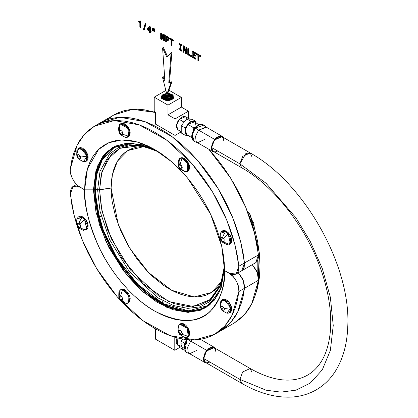 <?xml version="1.0" encoding="UTF-8"?>
<svg xmlns="http://www.w3.org/2000/svg" width="418" height="418" viewBox="0 0 418 418"><rect width="100%" height="100%" fill="white"/><g stroke="black" fill="none" stroke-linecap="round" stroke-linejoin="round"><path stroke-width="0.63" d="M141.885 146.514L136.979 147.079L132.386 148.359L128.148 150.349L124.308 153.025L120.901 156.363L117.965 160.329L115.52 164.885L113.591 169.99L112.202 175.597L111.36 181.642L111.083 188.074L112.405 174.583L117.427 161.202L127.783 150.564L144.304 146.504M255.743 262.671L258.481 254.907L244.493 262.979L258.481 254.907L254.505 233.145L245.648 207.014L230.517 177.922L208.739 149.184L217.94 160.021L224.32 168.59L230.292 177.566L235.809 186.872L240.825 196.444L245.303 206.194L249.201 216.054L252.493 225.929L255.152 235.752L257.154 245.434L258.528 257.31L257.336 261.151L255.685 262.708M107.598 119.527L112.614 115.749M114.072 114.861L118.132 112.808L124.104 110.728L130.479 109.526L137.214 109.213L144.247 109.788L155.021 112.243M139.758 145.657L119.877 148.343L107.259 159.613L101.156 174.604L99.568 189.856L111.083 188.074L111.36 194.83L112.202 201.847L115.52 216.388L120.901 231.128L128.148 245.507L136.979 258.977L147.052 271.01L152.439 276.345L163.642 285.384L169.353 289.005L175.064 291.978L180.722 294.277L186.271 295.876L191.653 296.759L196.826 296.921L201.727 296.357L206.32 295.077L210.557 293.086L214.397 290.411L217.804 287.077L220.746 283.106M255.717 262.687L241.735 270.765L244.493 262.979L240.7 241.928L232.351 216.743L218.149 188.633L197.651 160.496L172.148 136.712L144.874 121.612L119.861 117.333L100.132 122.908L114.119 114.835L132.6 109.333L155.909 112.52M221.968 281.021L211.477 292.532L194.166 296.926L171.641 290.275L148.583 272.593L130.035 248.679L118.257 224.57L111.083 188.074L99.568 189.856L97.624 189.856L99.568 189.856L97.624 189.856L94.667 189.14L97.624 189.856L100.027 171.26L109.61 153.918L118.137 147.753L129.376 144.712L142.982 145.809L158.088 151.572L142.982 145.809L129.376 144.712L118.137 147.753L109.61 153.918L100.027 171.26L97.624 189.856L95.283 189.495L96.772 174.374L102.447 159.389L114.151 147.538L132.799 143.181L124.146 143.802L119.025 145.234L114.302 147.449L110.023 150.433L106.224 154.148L102.948 158.568L100.226 163.652L98.078 169.337L96.527 175.586L95.591 182.326L95.283 189.495L94.667 189.14L97.624 189.856L111.083 188.074L99.568 189.856L101.914 171.626L111.245 154.597L119.558 148.5L130.515 145.433L143.792 146.384L158.579 151.88M94.499 126.163L100.132 122.908L119.861 117.333L144.874 121.612L172.148 136.712L197.651 160.496L218.149 188.633L232.351 216.743L240.7 241.928L244.493 262.979L243.166 253.512L241.165 243.825L238.511 234.007L235.219 224.126L231.316 214.272L226.838 204.517L221.822 194.95L216.305 185.639L210.332 176.662L203.953 168.099L197.223 160.01L190.19 152.465L182.912 145.521L175.456 139.241L167.869 133.671L160.225 128.859L152.58 124.846L144.994 121.659L137.538 119.323L130.259 117.866L123.226 117.291L116.497 117.604L110.117 118.806L104.145 120.886L100.09 122.934L104.145 120.886L110.117 118.806L116.497 117.604L123.226 117.291L130.259 117.866L137.538 119.323L144.994 121.659L152.58 124.846L160.225 128.859L167.869 133.671L175.456 139.241L182.912 145.521L190.19 152.465L197.223 160.01L203.953 168.099L210.332 176.662L216.305 185.639L221.822 194.95L226.838 204.517L231.316 214.272L235.219 224.126L238.511 234.007L241.165 243.825L243.166 253.512L244.493 262.979L244.546 265.388L243.349 269.223L241.698 270.78L243.349 269.223L244.154 267.499L244.493 262.979L238.861 266.235L235.068 245.183L226.718 219.993L212.516 191.883L192.019 163.746L166.51 139.967L139.241 124.862L114.229 120.583L94.499 126.163L84.248 134.57L77.111 145.198L70.323 168.924C69.08 174.071 74.759 184.813 79.953 187.149L84.624 189.845L93.444 189.845L94.667 189.14L98.303 166.374L103.998 155.606L113.262 147.058M162.999 301.989L162.999 302.392M162.524 302.705L162.524 301.712L162.524 302.705M182.447 305.678L182.723 306.331M163.192 301.88L163.192 302.287M214.68 334.322L224.936 325.915L232.074 315.282L238.861 291.555L244.493 288.305L243.187 280.321L238.27 272.761L242.163 278.111L243.349 280.739L244.546 285.954L244.493 288.305L243.297 280.593L238.27 272.761L242.163 278.111L243.349 280.739L244.546 285.954L244.493 288.305L238.861 291.555C240.104 286.408 234.425 275.671 229.231 273.335L236.097 274.015L238.861 266.235L238.521 270.749L237.717 272.473L236.531 273.733L235.015 274.469L233.239 274.647L231.279 274.265L224.56 270.634L229.231 273.335L224.56 270.634L224.22 262.525L223.212 254.097L221.545 245.444L219.231 236.645L216.294 227.784L212.767 218.943L208.676 210.212L204.068 201.68L198.978 193.414L193.461 185.508L187.572 178.031L181.365 171.061L174.902 164.655L168.24 158.882L161.447 153.798L154.592 149.451L147.732 145.882L140.944 143.123L134.282 141.206L127.819 140.145L121.612 139.946L115.718 140.626L110.206 142.162L105.117 144.55L100.508 147.763L96.417 151.771L92.885 156.531L89.954 162.006L87.639 168.135L85.972 174.86L84.964 182.123L84.624 189.845L79.953 187.149L73.082 186.47L70.323 194.25L74.117 215.301L82.466 240.486L96.668 268.602L117.165 296.733L142.669 320.517L169.943 335.617L194.955 339.897L214.68 334.322L220.317 331.072L230.569 322.659L237.706 312.032L244.493 288.305L237.706 312.032L230.569 322.659L220.317 331.072L234.299 322.994L244.551 314.587L251.688 303.959L258.481 280.227L244.493 288.305L258.481 280.227L257.174 272.249L252.258 264.688L256.145 270.033L257.336 272.667L258.528 277.881L258.481 280.227L257.154 288.164L255.152 295.542L252.493 302.292L249.201 308.369L245.303 313.719L240.825 318.302L234.252 323.025M99.568 189.856L101.281 207.641L107.912 230.705L121.648 257.645L143.05 283.697L168.945 301.629L193.137 306.472L210.646 299.356L220.427 285.384L224.445 265.973L220.84 284.339L209.46 300.312L199.94 305.187L187.86 306.546L173.763 303.572L158.668 296.028L130.573 270.085L111.266 238.652L101.914 210.818L99.568 189.856M97.624 189.856L100.033 211.247L109.626 239.666L129.418 271.716L158.156 298.003L173.533 305.532L187.844 308.385L200.06 306.822L209.632 301.712L220.981 285.269L224.471 266.548L220.981 285.269L209.632 301.712L200.06 306.822L187.844 308.385L173.533 305.532L158.156 298.003L129.418 271.716L109.626 239.666L100.033 211.247L97.624 189.856M244.493 288.305L243.166 296.242L241.165 303.614L238.511 310.37L235.219 316.447L231.316 321.797L226.838 326.38L220.265 331.098L226.838 326.38L231.316 321.797L235.219 316.447L238.511 310.37L241.165 303.614L243.166 296.242L244.493 288.305M95.283 189.495L95.591 197.024L96.527 204.846L98.078 212.877L100.226 221.044L102.948 229.273L106.224 237.476L114.302 253.501L124.146 268.513L129.611 275.452L135.369 281.925L141.373 287.866L147.554 293.227L153.861 297.945L160.225 301.979L166.589 305.297L172.895 307.857L179.076 309.633L185.08 310.621L190.838 310.799L196.308 310.172L201.424 308.745L206.147 306.53L210.426 303.546L214.225 299.826L219.095 292.647L207.558 305.662L188.372 310.825L163.25 303.646L137.417 284.036L116.591 257.336L103.345 230.349L96.945 207.333L95.283 189.495M105.717 153.463L102.41 157.926L99.656 163.051L97.493 168.794L95.926 175.1L94.985 181.903L94.667 189.14L94.985 196.742L95.926 204.637L97.493 212.746L99.656 220.991L102.41 229.294L105.717 237.576L109.547 245.753L118.634 261.496L123.801 268.905L129.324 275.906L135.139 282.443L141.195 288.441L147.434 293.849L153.798 298.614L160.225 302.689L166.651 306.033L173.015 308.62L179.254 310.417L185.31 311.41L191.13 311.593L196.648 310.961L201.816 309.519M205.964 307.627L188.941 311.619L167.399 306.373L144.597 291.482L124.465 269.788L109.573 245.81L100.372 223.327L94.667 189.14L93.444 189.845L94.667 189.14L93.444 189.845L84.624 189.845C83.694 203.352 88.355 222.204 98.617 246.401C109.354 269.95 130.839 297.637 154.592 311.034C179.756 323.626 198.414 323.626 210.562 311.034C220.829 298.682 225.49 285.217 224.56 270.634L229.231 273.335L233.239 276.643L236.531 281.361L238.521 286.644L238.861 291.555L237.534 299.492L235.533 306.869L232.878 313.62L229.581 319.697L225.683 325.047L221.206 329.63L216.19 333.407L210.672 336.349L204.7 338.428L198.32 339.63L191.59 339.944L184.557 339.369L177.279 337.906L169.823 335.576L162.236 332.388L154.592 328.37L146.948 323.558L139.361 317.988L131.905 311.708L124.627 304.769L117.594 297.224L110.864 289.131L104.484 280.567L98.512 271.59L92.995 262.279L87.979 252.712L83.501 242.962L79.598 233.103L76.306 223.228L73.652 213.405L71.65 203.718L70.271 191.846L71.468 188.006L72.654 186.752L74.169 186.015L75.945 185.832L79.953 187.149L84.624 189.845L93.444 189.845L95.973 170.492L106.041 152.502L115.013 146.175L126.811 143.165L141.065 144.529L156.834 150.788L132.015 143.128L112.646 147.402L103.074 155.914L97.195 166.777L93.444 189.845L84.624 189.845L84.964 197.96L85.972 206.382L87.639 215.04L89.954 223.839L92.885 232.701L96.417 241.541L100.508 250.267L105.117 258.805L110.206 267.065L115.718 274.976L121.612 282.448L127.819 289.423L134.282 295.829L140.944 301.597L147.732 306.681L154.592 311.034L161.447 314.602L168.24 317.361L174.902 319.279L181.365 320.34L187.572 320.533L193.461 319.859L198.978 318.317L204.068 315.93L208.676 312.721L212.767 308.714L216.294 303.949L219.231 298.478L221.545 292.349L223.212 285.619L224.22 278.362L224.56 270.634L221.759 246.401L210.567 214.084L187.52 177.964L171.814 161.881L154.592 149.451L137.37 141.995L121.669 139.946L108.586 142.81L98.617 149.451L87.425 168.841L84.624 189.845L77.905 185.712L74.169 181.605L71.468 176.49L70.271 171.275L70.323 168.924L71.65 160.993L73.652 153.615L76.306 146.864L79.598 140.788L83.501 135.432L87.979 130.85L92.995 127.077L98.512 124.136L104.484 122.056L110.864 120.854L117.594 120.541L124.627 121.115L131.905 122.573L139.361 124.909L146.948 128.096L154.592 132.114L162.236 136.926L169.823 142.496L177.279 148.777L184.557 155.715L191.59 163.26L198.32 171.349L204.7 179.918L210.672 188.889L216.19 198.2L221.206 207.772L225.683 217.522L229.581 227.376L232.878 237.257L235.533 247.08L237.534 256.762L238.861 266.235L244.493 262.979L241.756 270.749M93.444 189.845L99.223 224.262L108.549 246.907L123.634 271.016L143.98 292.71L166.923 307.413L188.471 312.33L205.358 307.988L214.502 300.03L220.317 289.883L224.523 268.027L221.216 287.48L209.857 304.826L200.123 310.391L187.604 312.324L172.833 309.675L156.87 302.125L141.091 290.176L126.832 275.086L106.052 241.756L95.973 212.125L93.444 189.845M222.71 237.717L223.358 238.317L228.176 233.85L225.61 231.614A12.874 7.435 120 0 0 222.59 237.497L221.059 237.633L221.179 239.89L222.59 241.578L224.079 240.716L222.59 241.578L224.121 241.437L224.121 239.399L222.71 237.717M223.316 238.37L221.059 239.671L223.316 238.37M224.079 241.254L224.079 239.634L224.121 241.437L223.39 241.729L222.71 241.583L223.923 241.473L222.59 241.578L221.179 239.89L222.392 241.4L221.744 240.799L221.921 241.437L221.059 239.671L221.059 237.633L222.59 237.497A12.874 7.435 -60 0 1 225.61 231.614L220.448 233.176C219.936 237.675 220.427 240.428 221.921 241.437C221.618 241.813 223.322 242.858 227.026 244.572L230.308 243.469L228.176 233.85L223.358 238.317L224.121 239.399L224.079 241.254M229.393 244.347L230.71 238.856L228.176 233.85L228.939 233.406L231.473 238.417L230.161 243.908L229.393 244.347L221.921 241.437M221.822 231.238L222.59 230.793L228.939 233.406L228.176 233.85L225.61 231.614L221.822 231.238L220.448 233.181M222.266 231.018L223.896 230.443L225.898 230.919L227.977 232.377L229.806 234.592L231.117 237.225L231.708 239.88L231.483 242.147L230.48 243.689M79.143 223.494L79.791 224.1L84.608 219.628L82.043 217.391A12.874 7.435 120 0 0 79.023 223.275L77.497 223.416L77.612 225.673L79.023 227.355L80.517 226.493L79.023 227.355L80.554 227.22L80.554 225.182L79.143 223.494M79.749 224.152L77.497 225.454L79.749 224.152M80.517 227.031L80.517 225.412L80.554 227.22L79.828 227.507L79.143 227.366L80.355 227.256L79.023 227.355L77.612 225.673L78.83 227.183L78.176 226.577L78.354 227.22L77.497 225.454L77.497 223.416L79.023 223.275A12.874 7.435 -60 0 1 82.043 217.391L76.881 218.959C76.369 223.452 76.86 226.206 78.354 227.22C78.051 227.596 79.754 228.641 83.459 230.349L86.74 229.247L84.608 219.628L79.791 224.1L80.554 225.182L80.517 227.031M85.831 230.13L87.143 224.638L84.608 219.628L85.376 219.189L87.911 224.194L86.594 229.686L85.831 230.13L78.354 227.22M78.26 217.015L79.023 216.576L85.376 219.189L84.608 219.628L82.043 217.391L78.26 217.015L76.881 218.959M78.704 216.796L80.329 216.221L82.336 216.702L84.41 218.159L86.244 220.37L87.555 223.008L88.141 225.663L87.916 227.93L86.918 229.466M252.947 222.998L254.071 226.749L252.947 222.998M179.426 164.614L180.027 164.587L182.055 158.161L179.777 158.406A12.874 10.513 60 0 0 179.291 164.54L178.836 166.249L180.085 168.412L181.788 168.867L182.248 167.163L180.999 165L179.426 164.614M182.337 167.111L180.085 168.412L182.337 167.111M181.088 164.948L178.836 166.249L181.088 164.948M182.081 166.96L181.088 165.246L182.248 167.163L182.128 168.167L181.799 168.715L182.159 167.362L181.788 168.867L180.221 168.48L181.574 168.841L180.973 168.867L185.069 171.761C191.773 173.716 188.596 159.368 182.055 158.161L180.027 164.587L180.999 165L182.081 166.96M178.925 166.495L179.918 168.208L178.836 166.249L179.291 164.54A12.874 10.513 -120 0 1 179.777 158.406L178.397 160.345C178.078 165.032 178.319 167.425 179.113 167.519C178.794 168.255 180.748 169.666 184.975 171.741L180.085 168.412L178.925 166.495M179.777 158.406L180.539 157.962L182.818 157.717L188.466 162.989L188.11 171.077L187.348 171.516L187.698 163.433L182.055 158.161L182.818 157.717L182.055 158.161L179.777 158.406L178.397 160.35M184.975 171.741L187.348 171.516M180.221 158.182L181.846 157.612L183.847 158.088L185.926 159.545L187.76 161.761L189.067 164.394L189.657 167.048L189.025 170.194L187.682 171.27M119.36 131.247L119.396 124.951L118.545 128.833A12.874 7.435 0 0 0 119.308 131.351L120.332 133.755L121.957 134.648L122.84 133.394L121.957 131.116L120.191 130.097L119.36 131.247M122.448 132.328L120.191 133.629L122.448 132.328M120.797 130.494L119.308 131.351L120.797 130.494M121.737 131.033L120.332 130.223L121.957 131.116L122.49 132.266L122.009 131.372L122.84 133.394L122.009 134.539L122.709 133.546L122.511 134.178L128.791 136.305C132.36 131.534 122.448 119.558 119.396 124.951L119.558 130.609L120.191 130.097L121.737 131.033M120.332 133.755L121.737 134.565L120.191 133.629L119.308 131.351A12.874 7.435 180 0 1 118.545 128.833A12.874 7.435 180 0 1 118.738 127.537L119.396 124.951L120.311 124.073L127.741 128.211L128.791 136.305L122.511 134.178L121.957 134.648L120.332 133.755M125.51 137.407L129.554 135.86L127.877 137.182L125.504 137.407C121.293 135.338 119.344 133.938 119.663 133.211C119.135 132.658 118.764 131.2 118.545 128.833M120.311 124.073L121.074 123.629L128.509 127.772L129.554 135.86L127.877 137.182M120.75 123.853L122.38 123.279L124.381 123.754L126.461 125.212L128.295 127.427L129.601 130.061L130.191 132.715L129.967 134.983L128.963 136.524M77.691 157.163L76.713 155.162L78.26 148.348L84.264 150.564L87.179 156.133L80.538 148.103L76.881 150.292L76.713 155.162L77.372 156.285L77.325 155.391L77.691 157.163M76.713 155.162L77.602 157.471L79.483 158.882L80.731 158.161L80.272 155.93L78.568 154.414L77.325 155.391L77.795 154.613L78.401 154.514L77.408 155.083L78.568 154.414L80.272 155.93L80.643 157.957L80.282 156.18L80.601 157.058L87.179 156.133L80.601 157.058L80.731 158.161L79.483 158.882L77.774 157.372L80.031 156.071L80.308 156.316L80.031 156.071L78.26 157.09M79.958 155.705L80.031 156.071L79.958 155.705M83.459 161.688L87.179 156.133L87.947 155.689L87.179 156.133L85.831 161.463L83.459 161.682C79.289 159.666 77.34 158.26 77.602 157.471M78.662 148.16L79.023 147.909L85.026 150.119L87.947 155.689L86.594 161.019L85.831 161.463M78.704 148.129L80.329 147.554L82.336 148.035L84.41 149.492L86.244 151.703L87.555 154.341L88.141 156.996L87.916 159.263L86.918 160.799M119.961 296.054L120.562 296.033L122.589 289.601L120.311 289.846A12.874 10.513 60 0 0 119.825 295.986L119.365 297.689L120.755 299.925L122.322 300.312L122.777 298.604L121.528 296.44L119.961 296.054M122.871 298.551L120.614 299.852L122.871 298.551M121.622 296.388L119.365 297.689L121.622 296.388M122.61 298.405L121.622 296.686L122.777 298.604L122.662 299.612L122.333 300.155L122.693 298.802L122.322 300.312L120.755 299.925L122.108 300.286L121.507 300.307L125.599 303.207C132.307 305.161 129.125 290.808 122.589 289.601L120.562 296.033L121.528 296.44L122.61 298.405M119.459 297.935L120.447 299.654L119.365 297.689L119.825 295.986A12.874 10.513 -120 0 1 120.311 289.846L118.931 291.79C118.613 296.477 118.853 298.87 119.647 298.959C119.329 299.701 121.283 301.106 125.51 303.186L120.614 299.852L119.459 297.935M120.311 289.846L123.352 289.162L129 294.434L128.645 302.517L127.877 302.961L128.232 294.878L122.589 289.601L123.352 289.162L120.311 289.846L118.931 291.79M125.504 303.181L127.877 302.961M120.75 289.627L122.38 289.052L124.381 289.533L126.461 290.991L128.295 293.201L129.601 295.839L130.191 298.494L129.967 300.761L129.554 301.639L128.216 302.716M178.826 331.354L178.862 325.063L178.011 328.94A12.874 7.435 0 0 0 178.773 331.464L179.803 333.867L181.422 334.755L182.305 333.501L181.422 331.223L179.656 330.204L178.826 331.354M181.914 332.435L179.656 333.736L181.914 332.435M180.262 330.601L178.773 331.464L180.262 330.601M181.203 331.14L179.803 330.335L181.422 331.223L181.961 332.373L181.475 331.484L182.305 333.501L181.475 334.651L182.175 333.653L181.976 334.285L188.257 336.412C191.825 331.641 181.914 319.665 178.862 325.063L179.024 330.722L179.656 330.204L181.203 331.14M179.803 333.867L181.203 334.672L179.656 333.736L178.773 331.464A12.874 7.435 180 0 1 178.011 328.945A12.874 7.435 180 0 1 178.209 327.649L178.862 325.063L179.777 324.18L187.212 328.323L188.257 336.412L181.976 334.285L181.422 334.755L179.803 333.867M184.975 337.514L189.025 335.973L187.348 337.295L184.975 337.514C180.759 335.445 178.81 334.05 179.129 333.324C178.601 332.77 178.23 331.307 178.011 328.94M179.777 324.18L180.539 323.741L187.975 327.879L189.025 335.973L187.348 337.295M180.221 323.96L181.846 323.386L183.847 323.866L185.926 325.319L187.76 327.534L189.067 330.173L189.657 332.822L189.432 335.095L188.434 336.631M221.253 308.714L220.281 306.713L221.822 299.905L227.831 302.115L230.746 307.685L224.1 299.659L220.448 301.843L220.281 306.713L220.939 307.841L220.892 306.943L221.253 308.714M220.281 306.713L221.169 309.022L223.045 310.438L224.294 309.717L223.839 307.481L222.13 305.971L220.892 306.943L221.362 306.164L221.963 306.065L220.976 306.64L222.13 305.971L223.839 307.481L224.21 309.508L223.849 307.737L224.163 308.609L230.746 307.685L224.163 308.609L224.294 309.717L223.05 310.438L221.341 308.923L223.599 307.622L223.876 307.867L223.599 307.622L221.822 308.646M223.52 307.256L223.599 307.622L223.52 307.256M227.026 313.239L230.746 307.685L231.509 307.246L230.746 307.685L229.393 313.014L227.021 313.239C222.857 311.222 220.903 309.816 221.169 309.022M222.224 299.716L222.59 299.46L228.594 301.676L231.509 307.246L230.161 312.575L229.393 313.014M222.266 299.68L223.896 299.11L225.898 299.586L227.977 301.044L229.806 303.259L231.117 305.892L231.708 308.547L231.483 310.814L230.48 312.356M247.54 211.654L250.084 214.559L248.903 215.244L250.084 214.559L248.611 212.339L247.649 211.696M257.812 274.072L257.828 260.257M254.552 297.276L257.462 288.321L259.379 277.704L260.033 266.167L259.411 253.898L257.525 241.076L254.4 227.894L250.084 214.559L259.264 252.519L257.99 286.084M140.903 27.201L140.903 21.193L140.521 21.412L140.521 27.421L140.903 27.201L140.903 21.193L140.396 20.9L140.014 21.119L140.521 21.412L140.903 21.193L140.396 20.9L139.878 21.569L140.014 21.119L140.521 21.412L140.521 27.421L139.842 27.029L140.521 27.421L140.903 27.201M139.612 21.767L139.204 21.736L139.612 21.767M139.993 21.543L138.635 21.48L139.993 21.543M138.635 22.086L138.635 21.48L138.635 22.086L139.842 22.786L139.842 27.029L139.842 22.786L138.635 22.086M144.194 29.903L145.997 24.014L145.61 24.234L143.813 30.122L144.194 29.903L145.997 24.014L145.474 23.711L145.093 23.93L143.296 29.824L143.813 30.122L145.61 24.234L145.093 23.93L145.997 24.014L145.474 23.711L145.093 23.93L143.296 29.824L144.194 29.903M150.02 32.907L150.02 31.428L150.757 31.852L150.757 31.167L150.02 30.739L150.02 27.071L149.341 26.679L147.079 28.973L147.079 29.73L149.351 31.042L149.351 32.52L150.02 32.907L150.402 32.688L150.402 31.209L150.402 32.688L150.02 32.907L149.351 32.52L149.351 31.042L147.079 29.73L147.079 28.973L149.341 26.679L150.02 27.071L150.02 30.739L150.757 31.167L150.757 31.852L150.02 31.428L150.02 32.907M149.351 27.682L149.351 30.352L147.706 29.406L149.351 27.682L147.706 29.406L149.351 27.86L147.706 29.406L149.351 30.352L149.351 27.682M151.138 31.632L150.757 31.852L151.138 31.632L151.138 30.948L150.757 31.167L151.138 30.948L150.402 30.519L150.02 30.739L150.402 30.519L150.402 26.851L150.02 27.071L150.402 26.851L149.722 26.459L149.341 26.679L149.722 26.459L150.402 26.851L150.402 30.519L151.138 30.948L151.138 31.632M149.733 30.133L148.087 29.182L149.733 30.133M153.521 30.645L153.521 28.304L153.14 28.528L153.14 30.864L153.521 30.645L153.14 30.864L153.14 28.528L152.633 28.236L152.633 30.571L153.14 30.864L152.633 30.571L152.633 28.236L153.521 28.304L153.014 28.011L152.633 28.236L153.521 28.304L153.521 30.645M154.592 31.261L154.592 28.926L154.211 29.145L154.211 31.486L154.592 31.261L154.211 31.486L154.211 29.145L153.714 28.858L153.714 31.198L154.211 31.486L153.714 31.198L153.714 28.858L154.592 28.926L154.096 28.638L153.714 28.858L154.592 28.926L154.592 31.261M161.688 39.203L161.688 35.697L161.688 39.203L161.306 39.423L161.688 39.203M161.306 34.532L161.306 39.423L161.306 34.532L163.286 40.567L161.306 34.532M164.467 40.807L164.086 41.027L163.286 40.567L164.086 41.027L164.467 40.807L164.467 34.84L164.086 35.06L164.086 41.027L164.086 35.06L164.467 34.84L163.84 34.48L163.459 34.699L164.086 35.06L163.459 34.699L163.84 34.48L164.467 34.84L164.467 40.807M163.459 39.59L163.459 34.699L163.459 39.59L161.5 33.571L163.459 39.59M163.459 38.195L161.881 33.346L161.5 33.571L160.69 33.1L160.69 39.067L161.306 39.423L160.69 39.067L160.69 33.1L161.5 33.571L161.881 33.346L161.071 32.881L160.69 33.1L161.071 32.881L161.881 33.346L163.459 38.195M166.364 41.899L166.364 39.381L166.364 41.899L165.983 42.124L166.364 41.899M165.983 39.605L165.983 42.124L165.983 39.605L166.74 40.044L165.983 39.605M167.508 40.441L166.74 40.044L167.508 40.441M168.501 40.274L169.029 39.193L168.511 40.138L169.029 39.193L168.924 38.393L168.543 38.613L168.647 39.412L168.543 38.613L168.924 38.393L168.626 37.683L168.245 37.902L168.543 38.613L168.245 37.902L168.626 37.683L168.135 37.071L167.754 37.291L168.245 37.902L167.754 37.291L168.135 37.071L167.466 36.57L167.085 36.794L167.754 37.291L167.085 36.794L167.466 36.57L165.68 35.54L165.298 35.76L167.085 36.794L165.298 35.76L165.298 41.727L165.983 42.124L165.298 41.727L165.298 35.76L165.68 35.54L168.626 37.683L169.029 39.193L168.501 40.274M167.346 37.724L165.983 36.888L165.983 38.874L167.66 39.642L167.864 38.493L167.346 37.724L167.864 38.493L167.66 39.642L166.845 39.37L167.226 39.151L166.845 39.37L165.983 38.874L166.364 38.655L165.983 38.874L165.983 36.888L167.346 37.724M168.041 39.423L166.364 38.655L166.364 36.664L166.364 38.655L168.041 39.423M172.075 45.196L172.075 39.956L172.075 45.196L171.694 45.421L172.075 45.196M171.694 40.175L171.694 45.421L171.694 40.175L173.256 41.079L171.694 40.175M173.637 40.859L173.256 41.079L173.637 40.859L173.637 40.133L173.256 40.358L173.256 41.079L173.256 40.358L173.637 40.133L169.818 37.928L169.436 38.153L173.256 40.358L169.436 38.153L169.818 37.928L173.637 40.133L173.637 40.859M169.436 38.874L169.436 38.153L169.436 38.874L171.009 39.778L169.436 38.874M171.009 39.778L171.009 45.024L171.694 45.421L171.009 45.024L171.009 39.778M181.992 50.923L181.611 51.142L179.019 49.648L181.611 51.142L181.992 50.923L181.992 50.202L181.611 50.421L181.611 51.142L181.611 50.421L181.992 50.202L181.041 49.653L180.654 49.873L181.611 50.421L180.654 49.873L181.041 49.653L181.041 45.128L181.041 49.653L181.992 50.202L181.992 50.923M180.654 45.353L180.654 49.873L180.654 45.353L181.611 45.902L180.654 45.353M181.992 45.682L181.611 45.902L181.992 45.682L181.992 44.956L181.611 45.181L181.611 45.902L181.611 45.181L181.992 44.956L179.4 43.462L179.019 43.681L181.611 45.181L179.019 43.681L179.4 43.462L181.992 44.956L181.992 45.682M179.019 44.407L179.019 43.681L179.019 44.407L179.97 44.956L179.97 49.476L179.019 48.927L179.019 49.648L179.019 48.927L179.4 48.707L179.019 48.927L179.97 49.476L179.97 44.956L179.019 44.407M180.351 49.256L179.4 48.707L180.351 49.256M184.098 52.14L184.098 48.634L184.098 52.14L183.716 52.36L184.098 52.14M183.716 47.469L183.716 52.36L183.716 47.469L185.696 53.504L183.716 47.469M186.877 53.744L186.491 53.964L185.696 53.504L186.491 53.964L186.877 53.744L186.877 47.777L186.491 47.997L186.491 53.964L186.491 47.997L186.877 47.777L186.25 47.417L185.869 47.636L186.491 47.997L185.869 47.636L186.25 47.417L186.877 47.777L186.877 53.744M185.869 52.527L185.869 47.636L185.869 52.527L183.91 46.508L185.869 52.527M185.869 51.132L184.291 46.288L183.91 46.508L183.1 46.037L183.1 52.004L183.716 52.36L183.1 52.004L183.1 46.037L183.91 46.508L184.291 46.288L183.481 45.818L183.1 46.037L183.481 45.818L184.291 46.288L185.869 51.132M191.47 55.672L188.831 54.152L188.45 54.371L191.089 55.897L191.47 55.672L191.089 55.897L188.45 54.371L188.831 54.152L188.831 48.906L188.45 49.131L188.45 54.371L188.45 49.131L188.831 48.906L188.147 48.514L187.766 48.734L188.45 49.131L187.766 48.734L188.147 48.514L188.831 48.906L188.831 54.152L191.47 55.672L191.47 56.393L191.47 55.672M187.766 54.701L187.766 48.734L187.766 54.701L191.089 56.618L191.089 55.897L191.089 56.618L191.47 56.393L191.089 56.618L187.766 54.701M195.854 58.206L193.262 56.712L192.881 56.932L195.472 58.426L195.854 58.206L195.472 58.426L192.881 56.932L193.262 56.712L193.262 54.69L193.262 56.712L195.854 58.206L195.854 58.928L195.854 58.206M192.881 54.91L192.881 56.932L192.881 54.91L195.19 56.242L192.881 54.91M195.572 56.022L195.19 56.242L195.572 56.022L195.572 55.307L195.19 55.531L195.19 56.242L195.19 55.531L195.572 55.307L193.262 53.974L192.881 54.199L195.19 55.531L192.881 54.199L193.262 53.974L193.262 52.187L193.262 53.974L195.572 55.307L195.572 56.022M192.881 52.407L192.881 54.199L192.881 52.407L195.415 53.87L192.881 52.407M195.796 53.65L195.415 53.87L195.796 53.65L195.796 52.929L195.415 53.149L195.415 53.87L195.415 53.149L195.796 52.929L192.578 51.069L192.196 51.289L195.415 53.149L192.196 51.289L192.578 51.069L195.796 52.929L195.796 53.65M192.196 57.256L192.196 51.289L192.196 57.256L195.472 59.147L195.472 58.426L195.472 59.147L195.854 58.928L195.472 59.147L192.196 57.256M198.968 60.725L198.968 55.479L198.968 60.725L198.587 60.944L198.968 60.725M198.587 55.698L198.587 60.944L198.587 55.698L200.149 56.602L198.587 55.698M200.53 56.383L200.149 56.602L200.53 56.383L200.53 55.662L200.149 55.881L200.149 56.602L200.149 55.881L200.53 55.662L196.711 53.457L196.329 53.676L200.149 55.881L196.329 53.676L196.711 53.457L200.53 55.662L200.53 56.383M196.329 54.397L196.329 53.676L196.329 54.397L197.897 55.307L196.329 54.397M197.897 55.307L197.897 60.547L198.587 60.944L197.897 60.547L197.897 55.307M171.997 81.677L168.757 82.994L171.997 81.677L169.525 82.55L171.85 52.417L171.087 52.856L168.757 82.994L169.525 82.55L171.85 52.417L166.834 57.057L171.087 52.856L168.757 82.994L171.234 82.116L166.834 94.296L167.602 93.851L171.997 81.677L171.234 82.116L166.834 94.296L167.602 93.851L171.997 81.677M166.834 57.057L162.581 47.945L163.349 47.506L167.602 56.613L163.349 47.506L162.581 47.945L164.911 80.773L162.44 77.037L163.203 76.598L164.786 78.986L163.203 76.598L162.44 77.037L166.834 94.296L162.44 77.037L164.911 80.773L162.581 47.945L166.834 57.057M170.816 100.012L163.72 99.693L166.505 99.134L168.835 99.327L170.816 100.012M171.568 100.033L168.381 98.81L166.505 98.695L163.172 99.505L162.545 98.732L163.172 99.505M163.239 99.468L171.286 99.839M171.939 99.489L163.145 98.679L162.56 99.045L164.687 98.11L166.5 97.864L169.295 98.162L171.939 99.489M172.132 97.922L162.513 97.467L163.135 98.24L172.179 99.275L170.157 97.995L166.5 97.425L164.682 97.671L162.283 98.82L163.135 98.24L162.513 97.467M172.55 98.867L163.114 97.41L166.495 96.589L168.397 96.699L170.173 97.164L172.603 98.951M162.477 96.197L163.104 96.976L168.511 96.281L172.702 98.653L171.641 97.504L170.183 96.725L166.495 96.15L163.104 96.976L161.63 98.303L163.104 96.976L162.477 96.197L172.169 96.662M161.646 98.737L163.114 97.41L161.646 98.737M172.916 98.246L168.856 95.513L163.077 96.145L166.489 95.314L170.199 95.894L171.662 96.678L172.921 98.246M173.062 98.413L172.665 97.258L171.678 96.239L169.337 95.179L166.484 94.876L163.067 95.712L161.583 97.049L161.599 97.483L163.077 96.145L161.473 97.755L161.583 97.049L163.067 95.712L169.044 95.111L173 98.031M162.445 94.933L163.067 95.712L162.445 94.933M161.395 97.535L161.583 97.049L161.395 97.535M171.385 99.886L172.874 98.34L171.385 99.886M173.094 97.634L167.268 94.045L169.347 94.348L171.699 95.414L172.691 96.438L173.094 97.619M166.772 94.04L163.046 94.881L161.552 96.229L161.311 97.112M163.866 99.756C166.442 100.806 169.091 100.754 171.819 99.599L173.914 97.54L167.754 93.433L169.833 93.669L172.493 94.787L173.857 96.553L173.914 97.54L173.146 98.669L171.819 99.599L167.837 100.513L163.866 99.756L161.306 97.018L161.646 98.084L163.866 99.756M161.317 97.222L161.547 95.978L162.863 94.635L165.079 93.757L166.657 93.601L165.079 93.757L161.552 96.229L163.046 94.881L166.772 94.034M167.681 93.632L172.874 98.34L172.9 96.359L172.253 95.44L169.865 94.06L167.681 93.632M161.547 95.978L161.306 97.018L161.547 95.978M154.216 110.848L155.365 112.839L155.365 124.052L175.058 135.422L175.058 118.905L167.984 114.825L167.984 105.111L181.365 97.384L181.365 107.097L167.984 114.825L167.984 105.111L154.216 97.164L165.852 90.445L154.216 97.164L154.216 110.848L155.365 112.839L155.365 124.052L175.058 135.422L181.234 131.853L175.058 135.422L175.058 118.905L167.984 114.825L181.365 107.097L188.44 111.183L175.058 118.905L188.44 111.183L181.365 107.097L181.365 97.384L167.984 105.111L154.216 97.164L154.216 110.848M168.919 90.199L181.365 97.384L168.919 90.199M188.44 118.341L188.44 111.183L188.44 118.341M186.82 118.54L185.822 117.014L184.213 116.444L183.246 116.549L181.177 117.531L179.202 119.386L177.608 121.842L176.652 124.517L176.464 127.009L177.671 129.59M179.285 130.16L180.252 130.05M177.969 129.789L176.49 125.447L179.202 119.386L184.098 122.145L179.202 119.386L185.357 116.721M192.196 119.355L186.721 118.864L181.24 125.682L181.24 132.987L185.064 135.197L181.24 132.987L181.24 125.682L185.064 127.887L181.24 125.682L186.721 118.864L190.545 121.074L186.721 118.864L192.196 119.355L196.021 121.56L192.196 119.355M187.353 135.401L185.064 135.197L185.064 127.887L190.545 121.074L196.021 121.56L196.021 122.803L196.021 121.56L190.545 121.074L185.064 127.887L185.064 135.197L187.353 135.401M190.054 134.946L188.011 135.437M187.112 135.275L185.744 134.178L185.096 130.959L185.696 128.253L187.034 125.557L188.91 123.3L191.031 121.81L193.074 121.319L194.736 121.904M195.342 122.578L195.99 125.797M191.737 137.428L186.883 135.181L185.299 129.622L187.922 124.35L193.858 127.971L191.7 136.791M198.404 125.175L193.858 127.971L187.922 124.35L194.605 121.805L198.978 124.883M193.858 127.971L194.741 128.483L193.858 127.971M195.154 128.127L203.796 125.118L195.154 128.127L192.578 132.647L191.893 137.209M198.754 125.186L196.298 126.91M195.405 128.101L192.149 134.732L194.349 141.483L192.735 140.155L192.186 134.58L195.405 128.101L198.607 130.134L195.405 128.101M197.609 142.716L194.349 141.483C190.629 138.635 190.89 134.147 195.122 128.007C198.247 124.465 201.142 123.503 203.796 125.118L206.492 127.328L198.607 130.134L195.577 136.226L196.094 141.467L197.609 142.716L204.658 139.429M213.232 151.781L197.171 142.507L196.094 141.467L195.577 136.226L198.607 130.134L214.664 139.403L217.015 137.198L219.466 136.038L221.65 136.096L223.249 137.397L222.151 136.325L214.664 139.403L198.607 130.134L206.095 127.051L222.151 136.325M213.305 151.812L211.44 146.681L214.664 139.403L212.098 143.907L211.419 148.453L211.67 149.707L212.851 151.52L214.768 152.194M155.365 339.071L155.365 328.814L155.365 339.071L174.787 350.289L174.787 337.216L174.787 350.289L155.365 339.071M180.529 346.971L174.787 350.289L180.529 346.971M215.333 348.377L213.734 347.076L211.55 347.018L209.099 348.178L205.729 351.778L204.183 354.887L203.503 359.433L203.754 360.687L204.935 362.5L206.853 363.179M179.986 345.446L179.019 345.555M177.404 344.986L176.197 342.405L176.38 339.912L177.06 337.849L177.702 345.19M214.162 347.269L206.753 350.388L190.692 341.114L191.778 339.944L190.692 341.114L206.753 350.388L203.524 357.667L205.39 362.798M205.316 362.761L189.255 353.487L188.178 352.452L187.661 347.206L190.692 341.114L188.633 339.808L190.692 341.114L187.661 347.206L188.178 352.452L189.694 353.696L196.742 350.409M181.172 346.25L180.984 344.725L182.556 348.246M189.694 353.696L186.433 352.463L184.819 351.141L187.029 339.667L184.819 351.141L186.433 352.463L183.789 347.327L186.7 339.635M180.984 344.725L180.984 341.078L184.808 343.288L180.984 341.078L182.609 339.061L180.984 341.078L180.984 348.372L184.26 350.258L180.984 348.372L181.172 342.985M184.019 348.518L186.82 339.646L184.662 343.627L183.983 348.194M211.649 147.538L212.109 149.942L213.42 151.452L211.649 147.538L239.906 163.856L241.677 167.764L239.906 163.856L211.649 147.538L214.434 140.061L221.963 136.655L221.049 136.315L218.87 136.529L215.38 138.943L212.668 143.076L211.649 147.538M214.335 151.791L215.38 151.833L217.689 151.029M223.734 140.563L223.275 138.159L221.963 136.655L250.22 152.967L242.686 156.374L239.906 163.856L266.041 183.251L295.907 217.741L310.229 241.364L322.262 268.46L330.372 297.329L333.24 325.517L330.372 350.388L322.262 369.893L310.229 383.097L295.907 390.182L280.807 392.121L266.041 390.182L239.906 379.403L242.686 371.926L250.22 368.519L242.686 371.926L239.906 379.403L266.041 390.182L280.807 392.121L295.907 390.182L310.229 383.097L322.262 369.893L330.372 350.388L333.24 325.517L330.372 297.329L322.262 268.46L310.229 241.364L295.907 217.741L266.041 183.251L239.906 163.856L245.946 153.39L250.22 152.967C304.555 182.912 351.402 266.459 347.729 327.137C347.06 344.359 342.953 359.031 335.403 371.163C330.298 379.21 323.809 385.49 315.935 390.015C308.369 394.284 300.04 396.645 290.949 397.1C275.054 397.717 258.632 393.124 241.677 383.316L239.906 379.403L203.733 358.524L204.193 355.587L205.504 352.567L207.464 349.923L209.773 348.058L212.088 347.253L214.047 347.635L215.359 349.14L215.819 351.543M251.986 156.875L250.22 152.967M209.773 362.009L208.598 362.558L206.419 362.772M205.504 362.432L241.677 383.316L239.906 379.403L203.733 358.524L205.504 362.432L204.752 361.81L204.193 360.927L203.733 358.524L206.518 351.042L214.047 347.635L250.22 368.519L251.986 372.428M173.167 304.738L173.287 307.988M241.735 270.765L236.097 274.015M76.546 184.469L73.082 186.47M99.202 217.412L101.219 216.247M252.117 220.406L253.841 223.29L254.243 227.355M79.023 147.909L78.26 148.348M222.59 299.46L221.822 299.905M181.24 131.853L177.911 129.758M189.986 119.156L185.42 116.747M214.235 347.306L200.431 339.338M180.984 347.259L177.64 345.153M250.22 368.519C266.099 377.459 280.269 381.226 292.725 379.826C298.274 379.204 303.254 377.616 307.664 375.061C312.11 372.506 315.998 368.963 319.326 364.428C325.491 356.063 329.185 344.719 330.424 330.403C331.636 314.378 329.327 296.738 323.501 277.495C310.161 232.554 275.943 186.971 241.677 167.764L213.42 151.452"/></g></svg>
